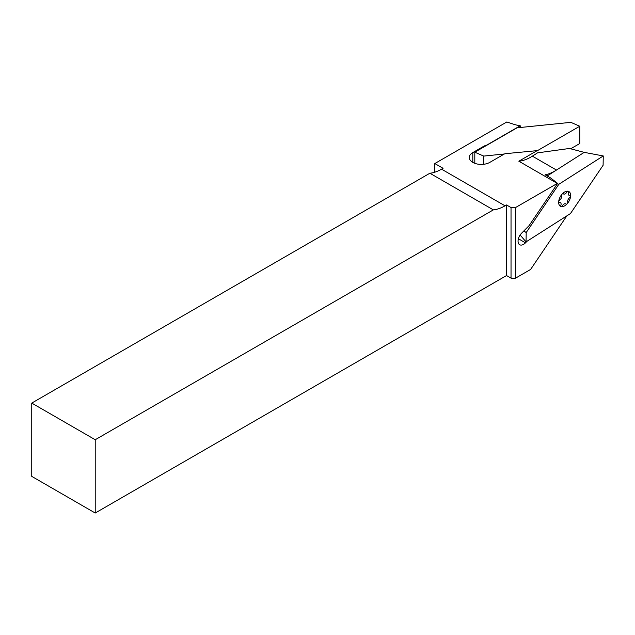 <?xml version="1.0" encoding="UTF-8"?>
<svg xmlns="http://www.w3.org/2000/svg" width="635" height="635" viewBox="0 0 635 635"><rect width="100%" height="100%" fill="white"/><g stroke="black" fill="none" stroke-linecap="round" stroke-linejoin="round"><path stroke-width="0.95" d="M474.805 163.322L474.805 152.202L517.009 127.833L570.833 122.349L579.755 126.23L537.543 150.598L505.873 153.63A3.532 2.04 0 0 0 503.992 154.194L489.791 162.393A12.017 6.937 180 0 1 472.805 162.393A12.017 6.937 180 0 1 469.281 157.488A12.017 6.937 180 0 1 472.805 152.583L483.56 146.368A10.954 6.326 180 0 1 486.799 145.082L520.232 125.77L520.232 127.5M31.75 403.09L95.218 439.737L493.355 209.875L429.879 173.228L31.75 403.09L31.75 476.377L95.218 513.024L506.539 275.55L511.032 278.154L515.533 278.154L530.614 269.446L566.817 215.884M527.074 241.237L525.478 242.84A7.771 4.493 -60 0 1 519.668 244.737A7.771 4.493 -60 0 1 521.629 233.172L529.042 225.695L557.633 183.388A43.116 24.892 -60 0 1 557.324 183.42L515.533 207.55L511.032 207.55L506.539 204.954L505.039 205.819A43.116 24.892 120 0 1 493.355 209.875M537.543 150.408L518.843 161.203A43.116 24.892 -60 0 0 532.376 156.154L537.543 152.852L569.428 148.471L584.192 152.368L555.712 170.529A43.116 24.892 120 0 1 545.163 174.8L550.561 177.919L557.633 183.388M518.843 161.203L557.324 183.42M429.879 173.228A43.116 24.892 120 0 0 441.563 169.172L443.063 168.307L434.816 163.544L506.825 121.976L513.159 124.087A28.98 16.732 0 0 0 520.232 125.77M515.533 278.154L515.533 207.55M511.032 278.154L511.032 207.55M434.816 172.196L434.816 163.544M506.539 275.55L506.539 204.954M95.218 513.024L95.218 439.737M555.712 170.529L547.187 175.966M526.058 241.887L570.476 213.55L603.107 165.267L603.25 155.948L558.824 184.285L526.193 232.561L526.058 241.887L520.128 235.021M523.875 230.902L526.193 232.561M557.435 183.69L558.824 184.285M584.208 152.352L603.25 155.948M579.755 126.23L579.755 143.542L570.555 148.852M504.452 153.972L483.719 156.083L474.805 152.202M483.719 164.282L483.719 156.083M518.406 238.752L525.478 242.84M532.376 156.154L556.458 170.053M441.563 169.172L505.039 205.819M483.56 147.145L483.56 146.368M472.805 162.393L472.805 152.583M562.11 194.112A8.485 4.897 -60 0 1 568.087 191.254A8.485 4.897 -60 0 1 570.627 196.056A8.485 4.897 -60 0 1 567.198 203.716A8.485 4.897 -60 0 1 561.221 206.573A8.485 4.897 -60 0 1 558.673 201.771A8.485 4.897 -60 0 1 562.11 194.112A1.413 0.818 120 0 0 561.57 195.778A3.183 1.834 -60 0 1 559.586 200.192A1.413 0.818 120 0 0 558.673 201.771A1.413 0.818 120 0 0 559.419 202.557A3.183 1.834 -60 0 1 560.888 205.327A1.413 0.818 120 0 0 561.221 206.573A1.413 0.818 120 0 0 562.507 205.7A3.183 1.834 -60 0 1 565.952 204.049A1.413 0.818 120 0 0 567.198 203.716A1.413 0.818 120 0 0 567.738 202.057A3.183 1.834 -60 0 1 569.714 197.636A1.413 0.818 120 0 0 570.627 196.056A1.413 0.818 120 0 0 569.881 195.27A3.183 1.834 -60 0 1 568.42 192.5A1.413 0.818 120 0 0 568.087 191.254A1.413 0.818 120 0 0 566.801 192.135A3.183 1.834 -60 0 1 563.356 193.778A1.413 0.818 120 0 0 562.11 194.112"/></g></svg>
